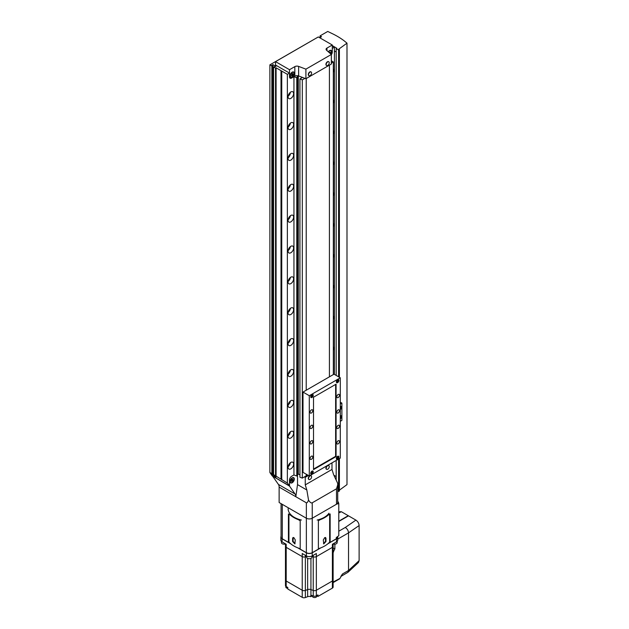 <?xml version="1.0" encoding="UTF-8"?>
<svg xmlns="http://www.w3.org/2000/svg" width="629" height="629" viewBox="0 0 629 629"><rect width="100%" height="100%" fill="white"/><g stroke="black" fill="none" stroke-linecap="round" stroke-linejoin="round"><path stroke-width="0.94" d="M290.04 481.531A3.027 1.745 120 0 0 290.669 482.915A3.027 1.745 120 0 0 292.996 482.105A3.027 1.745 120 0 0 294.317 479.062A3.027 1.745 120 0 0 293.696 477.678A3.027 1.745 120 0 0 291.361 478.488A3.027 1.745 120 0 0 290.04 481.531M272.821 476.255L289.505 486.091L295.103 494.048A7.564 4.364 -60 0 1 295.819 496.721L297.525 484.613L297.525 474.769M318.046 37.087L269.88 64.85L271.862 65.99L272.506 65.62L271.862 65.251L272.931 64.638L275.927 66.367L273.576 66.981L275.549 68.121L276.084 67.814L287.367 74.332L287.367 483.048L289.505 485.604L289.505 479.982A3.027 1.745 -60 0 1 291.644 476.279A3.027 1.745 120 0 0 289.505 479.982L289.505 486.091M296.778 77.776L293.947 76.707L293.947 474.95L291.644 476.279L293.947 474.95L296.778 476.027L297.399 475.477L297.399 77.233L296.778 77.776L296.778 476.027M337.726 501.651L338.355 502.013L337.726 501.651L338.355 502.013L338.779 503.837L338.779 535.696L336.295 537.559L336.295 538.794L330.146 542.347L330.146 513.948L318.384 520.733L318.384 549.141L312.236 552.687A4.159 2.398 180 0 1 306.354 552.687L306.354 518.233L279.134 502.524L279.134 487.09L306.354 502.799L306.354 518.233A4.159 2.398 0 0 0 312.236 518.233L336.507 504.222A4.159 2.398 0 0 0 337.726 502.524L337.726 484.794L336.507 488.788L312.236 502.799C311.19 503.294 309.963 502.382 308.54 500.079C307.699 502.217 306.968 503.121 306.354 502.799M331.994 462.865L331.994 469.446L333.567 474.549L337.655 483.269L337.726 484.794M279.134 487.09A7.564 4.364 120 0 0 278.419 484.416L272.821 476.452M304.452 476.884L305.254 477.348L308.462 475.493M308.54 500.079L306.834 489.991L305.254 484.88L305.254 477.348M297.525 484.613L306.834 489.991M331.994 469.446L305.254 484.88M290.307 481.374A2.65 1.525 -60 0 1 291.463 478.708A2.65 1.525 -60 0 1 293.507 478.001A2.65 1.525 -60 0 1 294.05 479.212A2.65 1.525 -60 0 1 292.894 481.877A2.65 1.525 -60 0 1 290.857 482.585A2.65 1.525 -60 0 1 290.307 481.374M292.178 481.366L292.98 479.298L292.178 479.227L291.376 480.226L291.376 481.295L292.178 481.366L291.376 480.902M291.809 479.691L292.98 480.367M304.939 78.358L302.313 79.867L302.313 478.119L306.221 475.862L306.221 474.195L306.221 475.862L307.66 475.029M329.423 376.826L329.423 65.149L329.423 376.826M306.221 78.546L306.221 390.224L306.221 78.546M290.04 75.873A3.027 1.745 120 0 0 290.669 77.257A3.027 1.745 120 0 0 292.996 76.447A3.027 1.745 120 0 0 294.317 73.404A3.027 1.745 120 0 0 293.696 72.02A3.027 1.745 120 0 0 291.361 72.83A3.027 1.745 120 0 0 290.04 75.873M330.972 54.141A3.027 1.745 120 0 0 331.75 51.79A3.027 1.745 120 0 0 331.121 50.406A3.027 1.745 120 0 0 328.322 51.806M298.626 75.967A3.027 1.745 -0 0 0 294.828 76.195L291.644 78.035A3.027 1.745 -60 0 1 290.134 78.185A3.027 1.745 -60 0 1 289.505 76.801L289.505 69.701L294.828 66.627A3.027 1.745 180 0 1 298.626 66.399L298.626 75.967L305.906 78.719L331.341 64.04L331.341 54.471L305.906 69.151L298.626 66.399M289.505 69.701L275.533 61.634L275.533 65.031L289.505 73.098L289.505 76.801A3.027 1.745 -60 0 0 290.134 78.185A3.027 1.745 -60 0 0 291.644 78.035L293.947 76.707M275.533 61.634L318.313 36.938L332.285 44.997L326.962 48.071A3.027 1.745 180 0 0 326.074 49.306A3.027 1.745 180 0 0 326.569 50.265L331.341 54.471M332.285 44.997L332.285 52.105A3.027 1.745 -60 0 1 331.341 54.692A3.027 1.745 -60 0 0 332.285 52.105L332.285 48.394L334.424 47.159L334.424 374.404M305.906 69.151L305.906 78.719M328.487 51.948A2.65 1.525 -60 0 1 330.933 50.737A2.65 1.525 -60 0 1 331.483 51.948A2.65 1.525 -60 0 1 330.807 54M330.154 53.426L330.414 52.026L329.148 52.537M329.242 52.419L330.414 53.095M290.307 75.716A2.65 1.525 -60 0 1 291.463 73.058A2.65 1.525 -60 0 1 293.507 72.343A2.65 1.525 -60 0 1 294.05 73.554A2.65 1.525 -60 0 1 292.894 76.219A2.65 1.525 -60 0 1 290.857 76.927A2.65 1.525 -60 0 1 290.307 75.716M292.178 73.569L291.376 75.637L292.178 75.708L292.98 74.709L292.98 73.64L292.178 73.569M291.809 74.033L292.98 74.709M291.376 75.244L292.178 75.708M327.709 465.712A2.154 1.242 120 0 0 326.192 468.346A2.154 1.242 120 0 0 326.632 469.336A2.154 1.242 120 0 0 327.709 469.226A2.154 1.242 120 0 0 327.772 469.195A3.106 3.106 0 0 0 329.234 466.655A2.154 1.242 120 0 0 328.794 465.602A2.154 1.242 120 0 0 327.709 465.712M328.645 465.539A2.154 1.242 120 0 0 328.519 465.444A2.154 1.242 120 0 0 327.442 465.554A2.154 1.242 120 0 0 326.034 467.449A2.154 1.242 120 0 0 326.365 469.179A2.154 1.242 120 0 0 326.506 469.242M327.709 61.901A2.154 1.242 120 0 0 326.192 64.543A2.154 1.242 120 0 0 326.632 65.526A2.154 1.242 120 0 0 327.709 65.424A2.154 1.242 120 0 0 327.772 65.385A3.106 3.106 0 0 0 329.234 62.853A2.154 1.242 120 0 0 328.794 61.799A2.154 1.242 120 0 0 327.709 61.901M328.645 61.736A2.154 1.242 120 0 0 328.519 61.642A2.154 1.242 120 0 0 327.442 61.752A2.154 1.242 120 0 0 326.034 63.647A2.154 1.242 120 0 0 326.365 65.377A2.154 1.242 120 0 0 326.506 65.44M310.066 72.091A2.154 1.242 120 0 0 308.54 74.733A2.154 1.242 120 0 0 308.988 75.716A2.154 1.242 120 0 0 310.066 75.614A2.154 1.242 120 0 0 310.128 75.574A3.106 3.106 0 0 0 311.591 73.035A2.154 1.242 120 0 0 311.143 71.981A2.154 1.242 120 0 0 310.066 72.091M311.001 71.918A2.154 1.242 120 0 0 310.875 71.832A2.154 1.242 120 0 0 309.798 71.934A2.154 1.242 120 0 0 308.391 73.837A2.154 1.242 120 0 0 308.721 75.566A2.154 1.242 120 0 0 308.863 75.622M310.066 475.894A2.154 1.242 120 0 0 308.54 478.535A2.154 1.242 120 0 0 308.988 479.518A2.154 1.242 120 0 0 310.066 479.416A2.154 1.242 120 0 0 310.128 479.377A3.106 3.106 0 0 0 311.591 476.845A2.154 1.242 120 0 0 311.143 475.791A2.154 1.242 120 0 0 310.066 475.894M311.001 475.728A2.154 1.242 120 0 0 310.875 475.634A2.154 1.242 120 0 0 309.798 475.744A2.154 1.242 120 0 0 308.391 477.639A2.154 1.242 120 0 0 308.721 479.369A2.154 1.242 120 0 0 308.863 479.432M290.842 468.841A3.931 2.272 120 0 0 293.413 465.374A3.931 2.272 120 0 0 292.807 462.229A3.931 2.272 120 0 0 290.842 462.417A3.931 2.272 120 0 0 288.279 465.885A3.931 2.272 120 0 0 288.876 469.037A3.931 2.272 120 0 0 290.842 468.841M288.106 466.671A3.931 2.272 120 0 0 290.378 462.732M290.842 437.973A3.931 2.272 120 0 0 293.413 434.505A3.931 2.272 120 0 0 292.807 431.352A3.931 2.272 120 0 0 290.842 431.549A3.931 2.272 120 0 0 288.279 435.016A3.931 2.272 120 0 0 288.876 438.161A3.931 2.272 120 0 0 290.842 437.973M288.106 435.803A3.931 2.272 120 0 0 290.378 431.864M290.842 407.097A3.931 2.272 120 0 0 293.413 403.629A3.931 2.272 120 0 0 292.807 400.484A3.931 2.272 120 0 0 290.842 400.673A3.931 2.272 120 0 0 288.279 404.14A3.931 2.272 120 0 0 288.876 407.293A3.931 2.272 120 0 0 290.842 407.097M288.106 404.927A3.931 2.272 120 0 0 290.378 400.988M333.331 350.149A3.931 2.272 120 0 0 333.331 346.823M290.842 376.228A3.931 2.272 120 0 0 293.413 372.761A3.931 2.272 120 0 0 292.807 369.608A3.931 2.272 120 0 0 290.842 369.805A3.931 2.272 120 0 0 288.279 373.272A3.931 2.272 120 0 0 288.876 376.417A3.931 2.272 120 0 0 290.842 376.228M288.106 374.058A3.931 2.272 120 0 0 290.378 370.119M333.331 319.273A3.931 2.272 120 0 0 333.331 315.955M290.842 345.352A3.931 2.272 120 0 0 293.413 341.885A3.931 2.272 120 0 0 292.807 338.74A3.931 2.272 120 0 0 290.842 338.929A3.931 2.272 120 0 0 288.279 342.396A3.931 2.272 120 0 0 288.876 345.549A3.931 2.272 120 0 0 290.842 345.352M288.106 343.182A3.931 2.272 120 0 0 290.378 339.251M333.331 288.404A3.931 2.272 120 0 0 333.331 285.079M290.842 314.484A3.931 2.272 120 0 0 293.413 311.017A3.931 2.272 120 0 0 292.807 307.864A3.931 2.272 120 0 0 290.842 308.061A3.931 2.272 120 0 0 288.279 311.528A3.931 2.272 120 0 0 288.876 314.673A3.931 2.272 120 0 0 290.842 314.484M288.106 312.314A3.931 2.272 120 0 0 290.378 308.375M333.331 257.536A3.931 2.272 120 0 0 333.331 254.21M290.842 283.608A3.931 2.272 120 0 0 293.413 280.141A3.931 2.272 120 0 0 292.807 276.996A3.931 2.272 120 0 0 290.842 277.185A3.931 2.272 120 0 0 288.279 280.652A3.931 2.272 120 0 0 288.876 283.805A3.931 2.272 120 0 0 290.842 283.608M288.106 281.438A3.931 2.272 120 0 0 290.378 277.507M333.331 226.66A3.931 2.272 120 0 0 333.331 223.342M290.842 252.74A3.931 2.272 120 0 0 293.413 249.273A3.931 2.272 120 0 0 292.807 246.12A3.931 2.272 120 0 0 290.842 246.316A3.931 2.272 120 0 0 288.279 249.784A3.931 2.272 120 0 0 288.876 252.929A3.931 2.272 120 0 0 290.842 252.74M288.106 250.57A3.931 2.272 120 0 0 290.378 246.631M333.331 195.792A3.931 2.272 120 0 0 333.331 192.466M290.842 221.864A3.931 2.272 120 0 0 293.413 218.405A3.931 2.272 120 0 0 292.807 215.252A3.931 2.272 120 0 0 290.842 215.448A3.931 2.272 120 0 0 288.279 218.908A3.931 2.272 120 0 0 288.876 222.061A3.931 2.272 120 0 0 290.842 221.864M288.106 219.702A3.931 2.272 120 0 0 290.378 215.763M333.331 164.916A3.931 2.272 120 0 0 333.331 161.598M290.842 190.996A3.931 2.272 120 0 0 293.413 187.528A3.931 2.272 120 0 0 292.807 184.376A3.931 2.272 120 0 0 290.842 184.572A3.931 2.272 120 0 0 288.279 188.04A3.931 2.272 120 0 0 288.876 191.192A3.931 2.272 120 0 0 290.842 190.996M288.106 188.826A3.931 2.272 120 0 0 290.378 184.887M333.331 134.048A3.931 2.272 120 0 0 333.331 130.722M290.842 160.12A3.931 2.272 120 0 0 293.413 156.66A3.931 2.272 120 0 0 292.807 153.507A3.931 2.272 120 0 0 290.842 153.704A3.931 2.272 120 0 0 288.279 157.164A3.931 2.272 120 0 0 288.876 160.316A3.931 2.272 120 0 0 290.842 160.12M288.106 157.958A3.931 2.272 120 0 0 290.378 154.019M333.331 103.172A3.931 2.272 120 0 0 333.331 99.854M290.842 129.252A3.931 2.272 120 0 0 293.413 125.784A3.931 2.272 120 0 0 292.807 122.631A3.931 2.272 120 0 0 290.842 122.828A3.931 2.272 120 0 0 288.279 126.295A3.931 2.272 120 0 0 288.876 129.448A3.931 2.272 120 0 0 290.842 129.252M288.106 127.082A3.931 2.272 120 0 0 290.378 123.142M333.331 72.304A3.931 2.272 120 0 0 333.331 68.978M290.842 98.376A3.931 2.272 120 0 0 293.413 94.916A3.931 2.272 120 0 0 292.807 91.763A3.931 2.272 120 0 0 290.842 91.96A3.931 2.272 120 0 0 288.279 95.419A3.931 2.272 120 0 0 288.876 98.572A3.931 2.272 120 0 0 290.842 98.376M288.106 96.213A3.931 2.272 120 0 0 290.378 92.274M287.367 74.332L289.505 73.098M289.269 485.745L272.2 475.894L269.88 472.497L271.862 473.637L272.931 475.705L275.927 477.435L273.576 474.628L287.367 483.048M269.88 64.85L269.88 472.497M271.862 65.99L271.862 473.637M272.506 65.62L272.506 474.549M272.931 64.638L272.931 475.705M273.576 66.981L273.576 474.628M275.549 68.121L275.549 475.768M276.084 67.814L276.084 476.53M281.006 70.904L281.006 479.188M281.54 71.211L281.54 479.502M281.753 71.085L281.753 479.801M298.28 75.857L296.927 77.052L297.399 77.233M298.295 75.865L298.295 474.093L299.939 474.714M297.399 474.879L298.295 474.093M302.313 79.867L299.939 78.971L302.407 77.398L298.295 75.842M299.939 78.971L299.939 477.222L302.313 478.119M331.341 60.761L333.331 61.964L333.331 374.577M333.331 61.964L331.341 63.112M334.424 47.159L332.285 45.925M334.424 50.988L336.185 52.01M332.285 45.618L336.829 48.244L336.185 48.614L338.591 50.006L339.393 49.542L338.756 49.172L346.996 43.157L344.322 40.956A75.622 43.66 0 0 0 331.75 33.392L327.74 31.45L320.043 35.892L321.513 36.741L319.854 37.701L320.255 38.054M322.072 39.108L324.32 40.398M320.043 37.591L320.043 35.892M339.393 490.172L346.996 484.621L346.996 43.157M338.591 459.052L338.591 491.469L339.393 491.005L339.393 458.588M339.393 377.274L339.393 49.542M338.591 376.81L338.591 50.006M338.591 491.469L337.726 490.966M336.185 480.139L336.185 460.444M336.185 375.427L336.185 48.614M336.185 476.562L333.881 475.233M287.799 588.296A2.115 1.219 180 0 1 286.462 587.942A2.115 1.219 180 0 1 285.841 587.077L285.841 586.299M316.702 595.616L316.702 596.339A2.115 1.219 180 0 1 315.396 597.471A2.115 1.219 180 0 1 313.085 597.204A2.115 1.219 180 0 1 312.471 596.339L312.471 595.726M285.865 579.191A2.492 1.439 0 0 0 285.464 579.977A2.492 1.439 0 0 0 286.195 580.999L302.234 590.261A2.492 1.439 0 0 0 305.356 590.45L307.644 589.593A3.027 1.745 180 0 1 310.938 589.593L313.226 590.45A2.492 1.439 0 0 0 316.348 590.261L332.395 580.999A2.492 1.439 0 0 0 333.118 579.977A2.492 1.439 0 0 0 332.717 579.191M316.702 595.71L317.952 596.434L317.952 594.892L316.348 595.82A2.492 1.439 180 0 1 313.226 596.009L310.938 595.152A3.027 1.745 0 0 0 310.836 595.113L310.836 596.654A3.027 1.745 180 0 0 307.644 596.693L305.356 597.55A2.492 1.439 0 0 1 302.234 597.361L287.799 589.027L287.799 587.478L286.195 586.558A2.492 1.439 180 0 1 285.464 585.536L285.464 579.977A2.492 1.439 0 0 0 286.195 580.999L302.234 590.261A2.492 1.439 0 0 0 305.356 590.45L307.644 589.593A3.027 1.745 180 0 1 310.938 589.593L313.226 590.45A2.492 1.439 0 0 0 316.348 590.261L332.395 580.999A2.492 1.439 0 0 0 333.118 579.977L333.118 546.326A2.492 1.439 180 0 1 332.395 547.348L316.348 556.61A2.492 1.439 180 0 1 313.226 556.799L311.937 556.319L313.226 556.799L313.226 555.328M310.836 596.654L312.456 595.718M317.952 596.434L332.395 588.099A2.492 1.439 0 0 0 333.118 587.077L333.118 579.977M305.356 597.55L305.356 556.799L306.645 556.319L305.356 556.799A2.492 1.439 180 0 1 302.234 556.61L286.195 547.348A2.492 1.439 180 0 1 285.464 546.326A2.492 1.439 180 0 1 285.865 545.547M332.717 545.547A2.492 1.439 180 0 1 333.118 546.326A2.492 1.439 180 0 1 332.395 547.348L332.395 544.258L336.507 541.884A4.159 2.398 0 0 0 337.726 540.185L337.726 537.095A4.159 2.398 0 0 0 337.687 536.757M297.714 547.828L306.354 552.812A4.159 2.398 0 0 0 312.236 552.812L320.869 547.828M327.874 543.786L336.507 538.794A4.159 2.398 0 0 0 337.726 537.095M305.356 555.328L305.356 556.799A2.492 1.439 180 0 1 302.234 556.61L302.234 553.52L306.354 555.902A4.159 2.398 0 0 0 312.236 555.902L316.348 553.52L316.348 556.61A2.492 1.439 180 0 1 313.226 556.799L313.226 596.009M281.069 536.34A4.159 2.398 0 0 0 280.856 537.095A4.159 2.398 0 0 0 282.075 538.794L290.716 543.786M280.856 537.095L280.856 540.185A4.159 2.398 0 0 0 282.075 541.884L286.195 544.258L286.195 547.348A2.492 1.439 180 0 1 285.464 546.326L285.464 543.841M332.395 588.099L332.395 547.348L316.348 556.61L316.348 595.82M302.234 597.361L302.234 556.61L286.195 547.348L286.195 586.558M332.56 582.344L339.982 578.405L342.506 573.962L340.824 576.471M339.982 578.405L339.463 578.719M338.787 521.158L348.254 515.694L341.358 511.715L338.787 512.965M338.787 511.739L341.358 511.715M338.787 533.604L338.787 534.87M340.863 576.447L347.9 572.335L348.537 570.479L348.537 532.865C348.34 530.585 347.263 528.785 345.305 527.456L355.912 520.112L348.521 515.843L338.787 521.465M355.912 520.112C357.854 521.457 358.923 523.265 359.12 525.545L348.537 532.865L337.726 539.108M342.506 573.962L348.537 570.479L359.12 560.628L359.12 525.545M359.12 560.628L358.428 562.546L347.9 572.335M332.489 547.678L334.88 548.842L333.118 552.238M334.88 548.842L334.88 544.171M333.614 551.955L333.118 550.021M333.669 582.045A0.755 0.44 60 0 1 333.512 582.391L332.576 582.776M311.937 556.052L311.937 557.208A2.65 1.525 180 0 1 310.301 558.623A2.65 1.525 180 0 1 307.424 558.293A2.65 1.525 180 0 1 306.645 557.208L306.645 556.052M285.464 543.959A2.65 1.525 180 0 1 282.217 543.739A2.65 1.525 180 0 1 281.438 542.654L281.438 541.412M337.144 541.412L337.144 542.654A2.65 1.525 180 0 1 335.792 543.991A2.65 1.525 180 0 1 333.118 543.959M306.354 552.687L300.198 549.141L300.198 520.733L288.436 513.948L288.436 542.347L288.931 542.064L288.931 514.231M288.436 542.347L282.287 538.794A4.159 2.398 180 0 1 281.069 537.095L281.069 503.64M338.779 535.696A29.492 17.03 0 0 0 338.787 535.428L338.787 503.562L336.295 504.222M336.295 538.794A4.159 2.398 0 0 0 337.514 537.095L337.514 536.859M329.651 514.231L329.651 542.064L330.146 542.347M293.892 537.653L295.276 539.941L294.859 543.912L292.603 541.49L292.603 538.4L292.972 537.551L293.892 537.653M290.284 515.009A27.22 15.717 0 0 0 298.358 519.672M300.198 548.708A27.22 15.717 180 0 1 288.931 542.064M301.409 520.041A21.174 12.226 180 0 1 289.639 513.248M293.216 537.473L293.043 541.231L295.056 543.747M294.317 517.345A21.174 12.226 180 0 1 288.121 508.696M324.69 537.653L323.306 539.941L323.723 543.912L325.979 541.49L325.979 538.4L325.61 537.551L324.69 537.653M320.232 519.672A27.22 15.717 0 0 0 328.299 515.009M329.651 542.064A27.22 15.717 180 0 1 318.384 548.708M325.366 537.473L325.539 541.231L323.526 543.747M328.943 513.248A21.174 12.226 180 0 1 317.181 520.041M311.968 397.465A1.777 1.022 120 0 0 313.124 395.9A1.777 1.022 120 0 0 312.857 394.477A1.777 1.022 120 0 0 311.968 394.564A1.777 1.022 120 0 0 310.805 396.128A1.777 1.022 120 0 0 311.08 397.552A1.777 1.022 120 0 0 311.968 397.465M311.968 474.03A1.777 1.022 120 0 0 313.124 472.458A1.777 1.022 120 0 0 312.857 471.035A1.777 1.022 120 0 0 311.968 471.129A1.777 1.022 120 0 0 310.805 472.694A1.777 1.022 120 0 0 311.08 474.117A1.777 1.022 120 0 0 311.968 474.03M337.631 382.644A1.777 1.022 120 0 0 338.795 381.08A1.777 1.022 120 0 0 338.52 379.657A1.777 1.022 120 0 0 337.631 379.743A1.777 1.022 120 0 0 336.468 381.308A1.777 1.022 120 0 0 336.743 382.739A1.777 1.022 120 0 0 337.631 382.644M337.631 459.209A1.777 1.022 120 0 0 338.795 457.645A1.777 1.022 120 0 0 338.52 456.222A1.777 1.022 120 0 0 337.631 456.308A1.777 1.022 120 0 0 336.468 457.873A1.777 1.022 120 0 0 336.743 459.296A1.777 1.022 120 0 0 337.631 459.209M338.166 443.87A1.887 1.093 120 0 0 339.401 442.203A1.887 1.093 120 0 0 339.11 440.685A1.887 1.093 120 0 0 338.166 440.78A1.887 1.093 120 0 0 336.932 442.446A1.887 1.093 120 0 0 337.223 443.956A1.887 1.093 120 0 0 338.166 443.87M338.166 428.428A1.887 1.093 120 0 0 339.401 426.761A1.887 1.093 120 0 0 339.11 425.251A1.887 1.093 120 0 0 338.166 425.346A1.887 1.093 120 0 0 336.932 427.012A1.887 1.093 120 0 0 337.223 428.522A1.887 1.093 120 0 0 338.166 428.428M338.166 412.994A1.887 1.093 120 0 0 339.401 411.327A1.887 1.093 120 0 0 339.11 409.809A1.887 1.093 120 0 0 338.166 409.904A1.887 1.093 120 0 0 336.932 411.57A1.887 1.093 120 0 0 337.223 413.088A1.887 1.093 120 0 0 338.166 412.994M338.166 397.559A1.887 1.093 120 0 0 339.401 395.893A1.887 1.093 120 0 0 339.11 394.375A1.887 1.093 120 0 0 338.166 394.469A1.887 1.093 120 0 0 336.932 396.136A1.887 1.093 120 0 0 337.223 397.654A1.887 1.093 120 0 0 338.166 397.559M311.434 412.994A1.887 1.093 120 0 0 312.668 411.327A1.887 1.093 120 0 0 312.377 409.809A1.887 1.093 120 0 0 311.434 409.904A1.887 1.093 120 0 0 310.199 411.57A1.887 1.093 120 0 0 310.482 413.088A1.887 1.093 120 0 0 311.434 412.994M311.434 428.428A1.887 1.093 120 0 0 312.668 426.761A1.887 1.093 120 0 0 312.377 425.251A1.887 1.093 120 0 0 311.434 425.346A1.887 1.093 120 0 0 310.199 427.005A1.887 1.093 120 0 0 310.482 428.522A1.887 1.093 120 0 0 311.434 428.428M311.434 443.862A1.887 1.093 120 0 0 312.668 442.203A1.887 1.093 120 0 0 312.377 440.685A1.887 1.093 120 0 0 311.434 440.78A1.887 1.093 120 0 0 310.199 442.446A1.887 1.093 120 0 0 310.482 443.956A1.887 1.093 120 0 0 311.434 443.862M311.434 459.304A1.887 1.093 120 0 0 312.668 457.637A1.887 1.093 120 0 0 312.377 456.119A1.887 1.093 120 0 0 311.434 456.214A1.887 1.093 120 0 0 310.199 457.881A1.887 1.093 120 0 0 310.482 459.398A1.887 1.093 120 0 0 311.434 459.304M340.305 458.069L340.305 377.801L309.295 395.704L309.295 475.972L340.305 458.069M309.295 395.704L303.005 392.079L334.023 374.176L340.305 377.801M303.005 392.079L303.005 472.348L309.295 475.972M336.083 456.583L336.083 384.162L313.517 397.19L313.517 469.611L336.083 456.583L335.627 456.324L335.627 384.421M313.517 469.085L335.627 456.324M336.373 458.455A1.698 0.983 120 0 0 336.727 459.201A1.698 0.983 120 0 0 337.576 459.115A1.698 0.983 120 0 0 338.693 457.621A1.698 0.983 120 0 0 338.426 456.253A1.698 0.983 120 0 0 337.608 456.324M337.27 458.525L338.198 457.369L337.883 456.929L336.963 458.085L337.27 458.525M337.105 457.715L337.883 458.164M337.663 457.063L338.198 457.369M310.71 473.267A1.698 0.983 120 0 0 311.064 474.022A1.698 0.983 120 0 0 311.913 473.936A1.698 0.983 120 0 0 313.022 472.434A1.698 0.983 120 0 0 312.762 471.074A1.698 0.983 120 0 0 311.937 471.145M311.607 473.338L312.22 472.984L312.22 471.75L311.292 472.906L311.607 473.338M311.434 472.536L312.22 472.984M311.992 471.884L312.527 472.19M336.373 381.889A1.698 0.983 120 0 0 336.727 382.636A1.698 0.983 120 0 0 337.576 382.558A1.698 0.983 120 0 0 338.693 381.056A1.698 0.983 120 0 0 338.426 379.688A1.698 0.983 120 0 0 337.608 379.759M337.27 381.96L338.198 380.812L337.883 380.372L337.27 380.726L337.27 381.96M337.105 381.15L337.883 381.606M337.663 380.498L338.198 380.812M310.71 396.71A1.698 0.983 120 0 0 311.064 397.457A1.698 0.983 120 0 0 311.913 397.371A1.698 0.983 120 0 0 313.022 395.877A1.698 0.983 120 0 0 312.762 394.509A1.698 0.983 120 0 0 311.937 394.58M311.607 396.781L312.527 395.625L312.22 395.185L311.292 396.341L311.607 396.781M311.434 395.971L312.22 396.419M311.992 395.319L312.527 395.625M340.305 404.007L341.885 403.103L340.305 402.19M341.885 403.103L341.885 420.384L340.305 421.296M340.305 409.676A2.076 1.203 120 0 0 341.374 407.867A2.076 1.203 120 0 0 340.997 406.42A2.076 1.203 120 0 0 340.305 406.373M340.305 418.938A2.076 1.203 120 0 0 341.374 417.129A2.076 1.203 120 0 0 340.997 415.683A2.076 1.203 120 0 0 340.305 415.635M340.305 418.513A1.698 0.983 120 0 0 340.596 416.139A1.698 0.983 120 0 0 340.305 416.06M340.305 409.251A1.698 0.983 120 0 0 340.596 406.877A1.698 0.983 120 0 0 340.305 406.798M312.236 502.799L312.236 552.687M336.507 488.788L336.507 504.222M278.419 484.416L295.103 494.048M294.828 76.195L294.828 66.627M326.962 48.071L326.962 50.611M285.865 581.754L285.865 580.764M307.644 596.693L307.644 558.403M310.938 595.152L310.938 558.403M336.507 541.884L336.507 538.794M312.236 555.902L312.236 552.812M306.354 555.902L306.354 552.812M282.075 541.884L282.075 538.794M338.787 531.214L345.305 527.456M282.287 538.794L282.287 504.34M292.603 538.4L293.043 538.141M292.603 541.49L293.043 541.231M325.539 541.231L325.979 541.49M325.539 538.141L325.979 538.4M293.507 478.001L292.768 477.576M290.857 482.585L290.126 482.168M330.933 50.737L330.201 50.312M293.507 72.343L292.768 71.926M290.857 76.927L290.126 76.51M333.118 546.326L333.118 543.841M285.464 579.977L285.464 546.326M339.723 578.806L333.512 582.391"/></g></svg>
